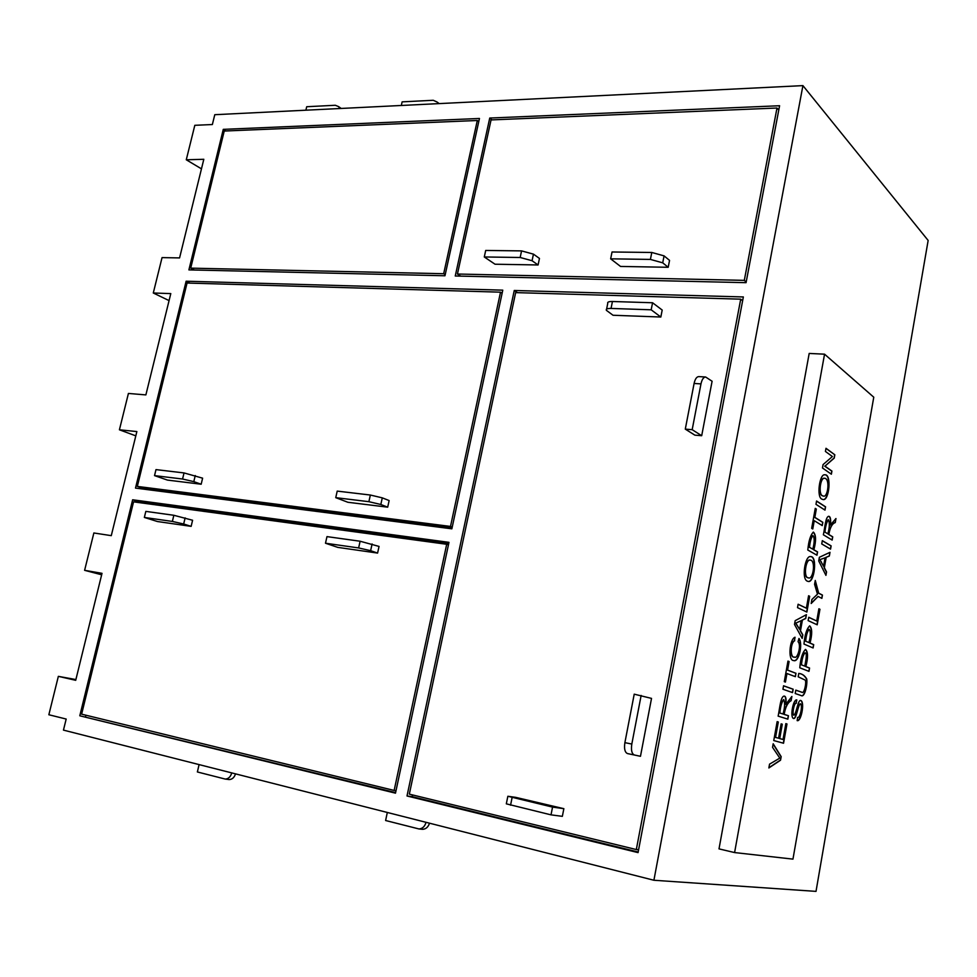 <?xml version="1.0" encoding="UTF-8"?>
<svg xmlns="http://www.w3.org/2000/svg" width="977" height="977" viewBox="0 0 977 977"><rect width="100%" height="100%" fill="white"/><g stroke="black" fill="none" stroke-linecap="round" stroke-linejoin="round"><path stroke-width="1.47" d="M624.889 742.654C623.998 748.748 624.865 752.388 627.478 753.56L640.472 756.296L651.525 698.396L634.22 694.171L624.889 742.654L631.814 744.059L641.144 695.441M627.478 753.56L634.378 755.001C631.789 753.817 630.922 750.177 631.814 744.059M634.378 755.001L640.472 756.296M552.555 807.1L507.857 796.267L515.673 797.354L563.863 808.675L562.349 816.345L551.016 814.855L552.555 807.1L563.863 808.675M507.82 796.438L506.318 803.839L551.016 814.855M694.097 383.46L700.973 383.888C701.962 379.442 703.513 377.146 705.626 377L712.099 381.25L701.694 435.705L694.867 435.156L685.292 429.123L694.097 383.46C695.087 379.027 696.65 376.743 698.763 376.597L705.577 377M636.32 849.55L409.326 794.142L515.648 292.611L740.725 299.17L636.32 849.55L638.592 849.782M662.198 310.051L660.831 317.024L613.019 315.253L606.363 310.307C605.789 309.013 607.352 308.39 611.04 308.439L612.445 301.502L652.575 302.76L662.198 310.051M831.134 545.874L830.56 549.123L821.742 543.945L822.329 540.647L831.134 545.874L830.328 548.989M822.451 595.078L821.865 598.364L818.103 596.446L811.179 603.505L811.887 599.499L817.48 594.15L814.586 584.319L815.27 580.46L818.677 593.149L822.451 595.078L821.633 598.242M813.694 644.649L813.108 647.971L803.973 644.063C804.816 634.696 806.733 628.626 809.713 625.866C812.229 628.358 812.327 634.097 810.018 643.061L813.694 644.649L812.876 647.861M795.803 690.128L801.824 692.217C804.193 694.525 806.855 681.653 805.133 680.065L798.172 676.805L798.771 673.422C802.093 673.703 804.755 675.559 806.758 678.978C807.564 685.231 804.535 697.883 801.238 695.587L795.205 693.523L795.803 690.128M831.928 471.073L831.366 474.211L822.475 467.971L823.074 464.576L832.392 456.528L825.418 451.447L825.992 448.284L834.822 454.781L834.236 458.115L824.967 466.151L831.928 471.073L831.146 474.053M822.084 499.198C816.21 497.696 819.544 473.234 824.918 474.822C831.745 473.784 829.29 501.103 823.086 499.577L822.084 499.198M822.829 522.304L822.243 525.602L814.244 520.68L812.766 528.997L811.679 528.337L815.258 508.37L816.32 509.054L814.842 517.346L822.829 522.304L822.011 525.455M809.677 596.288L806.868 612.078L797.513 607.633L798.124 604.238L806.379 608.207L808.59 595.75L809.677 596.288L806.636 611.968M794.741 640.717C790.112 642.671 790.161 658.51 794.411 657.081C797.55 659.524 801.628 644.869 798.062 641.718L798.978 638.469C803.155 643.684 798.856 662.724 793.727 660.574C787.657 660.782 789.55 638.909 795.046 637.236L794.484 640.68C789.856 642.634 789.904 658.461 794.154 657.033L794.289 657.057M793.165 689.212L792.555 692.608L782.931 689.237L783.554 685.793L793.165 689.212L792.31 692.522M786.986 723.969L783.554 743.241L773.76 740.554L777.142 721.649L778.303 721.991L775.555 737.391L778.571 738.233L781.136 723.859L782.284 724.201L779.731 738.563L783.029 739.479L785.85 723.627L786.986 723.969L783.31 743.167M792.958 859.125L734.594 852.567L824.551 354.175L873.768 397.212L792.958 859.125M781.173 756.638L780.538 760.204L768.862 767.959L769.546 764.148L779.805 758.115L772.551 747.332L773.186 743.753L781.173 756.638L780.538 760.204M788.451 715.726L787.841 719.145L778.132 716.129C779.67 709.192 780.525 695.954 784.323 696.1C785.911 696.357 786.412 699.105 785.838 704.344L791.871 696.467L791.114 700.717C787.731 702.512 785.423 707.067 784.165 714.37L788.451 715.726L787.596 719.072M795.986 673.287L795.388 676.682L786.961 673.519L785.423 682.08L784.287 681.665L787.963 661.099L789.098 661.551L787.572 670.088L795.986 673.287L795.144 676.585M802.825 634.842L802.19 638.421L794.509 624.437L795.18 620.664L806.404 614.667L805.732 618.478L802.398 620.077L800.493 630.788L802.825 634.842L801.995 638.066M807.466 581.205C801.128 579.495 805.146 554.863 810.666 556.634C817.615 555.779 814.439 583.245 808.223 581.449L807.466 581.205M817.566 551.895L816.98 555.217L807.808 550.027C808.638 540.892 810.507 534.92 813.389 532.111C816.1 534.737 816.259 540.623 813.878 549.795L817.566 551.895L816.748 555.083M825.577 506.831L824.991 510.116L815.978 504.34L816.564 501.006L825.577 506.831L824.759 509.97M796.377 703.22C794.167 702.231 791.822 714.224 793.935 715.176C796.463 714.004 797.94 698.995 800.896 700.546C804.95 702.207 801.103 722.027 797.195 720.635L797.598 717.399C799.968 718.742 802.947 705.418 800.505 703.831C797.83 704.71 796.548 719.622 793.483 718.474C789.746 717.155 793.239 698.799 796.817 699.935L796.121 703.171C793.91 702.182 791.565 714.187 793.69 715.14L793.935 715.176M809.567 668.036L808.98 671.37L799.772 667.779C800.615 658.339 802.544 652.221 805.561 649.412C808.077 651.854 808.174 657.582 805.866 666.57L809.567 668.036L808.748 671.272M819.947 609.282L817.199 624.816L808.138 620.615L808.736 617.269L816.735 621.018L818.897 608.769L819.947 609.282L816.967 624.706M826.542 571.911L825.931 575.368L818.726 560.945L819.373 557.293L829.998 552.323L829.351 556.023L826.188 557.317L824.344 567.722L826.542 571.911L825.748 574.989M832.734 536.837L832.16 540.086L823.367 534.785C824.832 528.472 825.48 516.442 828.789 516.308C830.462 516.577 831.012 519.446 830.438 524.93L835.958 518.543L835.25 522.585C832.172 523.562 830.035 527.531 828.85 534.48L832.734 536.837L831.928 539.951M653.906 880.253L802.923 85.622L214.781 114.7L212.363 124.531L194.814 125.312L186.277 159.788L203.814 159.288L179.573 257.916L162.048 257.61L153.291 293.002L170.792 293.601L145.878 394.903L128.414 393.45L119.414 429.795L136.865 431.565L111.28 535.652L93.865 532.978L84.608 570.324L102.011 573.328L75.705 680.31L58.351 676.353L48.85 714.749L66.18 719.048L63.456 730.112L653.906 880.253L816.015 891.378L928.15 240.452L802.923 85.622M734.594 852.567L719.011 848.879L809.188 353.442L824.551 354.175M192.591 520.252L191.138 526.359L157.431 521.523L144.352 517.444L145.829 511.386L173.845 515.282L192.591 520.252M133.556 501.848L81.628 714.163L394.146 790.442L446.697 544.274L133.556 501.848M379.052 546.424L377.586 553.08L337.773 547.376L325.488 543.224L326.977 536.617L360.11 541.234L379.052 546.424M202.618 478.168L201.177 484.226L167.446 480.086L154.525 475.616L155.99 469.607L184.03 472.929L202.618 478.168M187.059 283.037L500.517 292.172L450.507 526.432L137.33 486.412L187.059 283.037M389.139 500.566L387.686 507.173L347.873 502.276L335.746 497.659L337.212 491.101L370.356 495.034L382.288 497.855L389.139 500.566M521.571 250.894L533.454 254.142L539.463 258.429L538.083 264.975L495.021 264.217L484.287 256.963L485.691 250.454L521.571 250.894L520.167 257.488L484.287 256.963M533.454 254.142L532.062 260.725L520.167 257.488M532.062 260.725L538.083 264.975M776.996 108.02L744.303 280.362L457.444 274.024L491.052 119.927L776.996 108.02L778.767 110.071M669.55 260.383L668.195 267.283L620.529 266.44L610.649 258.832L612.042 251.993L651.793 252.469L664.079 255.876L669.55 260.383M199.088 764.6L197.378 771.964L225.198 779.06C228.362 778.962 230.548 776.91 231.744 772.905M235.53 773.869C234.248 777.594 232.111 779.499 229.106 779.548L228.655 779.499M339.617 108.532L338.64 106.627L335.319 105.272L306.705 106.725L305.886 110.193M437.989 103.66L437.232 102.109L433.251 100.277L402.133 101.864L401.315 105.479M79.796 715.787L395.49 793.165L448.98 542.345L132.64 499.784L79.796 715.787L395.6 792.603M455.258 276.002L489.746 118.046L779.585 105.736L746.062 282.671L455.258 276.002M407.006 795.986L514.256 290.487L743.35 296.959L638.054 852.616L407.006 795.986L412.16 796.658L412.526 794.924M135.498 488.097L186.131 281.205L502.776 290.157L451.862 528.826L135.498 488.097M188.891 269.896L223.281 129.355L479.451 118.473L444.962 275.77L188.891 269.896M75.888 679.552L58.351 676.353M101.657 574.781L84.608 570.324M135.815 435.864L119.414 429.795M169.07 300.598L153.291 293.002M201.47 168.85L186.277 159.788M491.993 119.89L489.746 118.046M746.184 282.011L744.303 280.362M460.729 276.137L457.444 274.024M517.554 292.673L514.256 290.487M741.677 299.976L742.776 300.012M638.176 852.005L412.16 796.658M742.63 300.782L740.725 299.17M189.953 283.122L186.131 281.205M502.117 293.222L500.517 292.172M452.058 527.91L142.752 488.207L137.33 486.412M452.229 527.116L450.507 526.432M141.189 488.83L141.445 487.779M225.821 130.967L223.281 129.355M477.301 120.501L443.68 273.719L190.71 268.138L224.234 131.04L477.301 120.501L478.754 121.661M445.194 274.684L443.68 273.719M194.374 270.018L190.71 268.138M448.736 543.493L138.087 501.531L132.64 499.784M396.015 790.686L394.146 790.442M448.431 544.922L446.697 544.274M138.087 501.531L137.867 502.422M85.927 715.213L85.561 716.691M387.319 812.461L385.61 820.509L418.986 828.96C422.528 828.691 424.873 826.469 426.033 822.304M429.514 823.184C428.244 827.055 425.948 829.107 422.601 829.314L421.6 829.217M664.079 255.876L662.711 262.825L668.195 267.283M662.711 262.825L650.401 259.418L610.649 258.832M382.288 497.855L380.822 504.486L387.686 507.173M380.822 504.486L368.891 501.69L335.746 497.659M195.253 475.543L193.8 481.637L201.177 484.226M193.8 481.637L182.565 479.023L154.525 475.616M372.103 543.981L370.625 550.686L377.586 553.08M370.625 550.686L358.632 547.938L325.488 543.224M185.141 517.859L183.664 524.002L191.138 526.359M183.664 524.002L172.367 521.437L144.352 517.444M780.293 760.155L768.911 767.702M773.137 744.034L780.928 756.589M777.13 721.673L778.303 721.991M778.046 721.954L775.555 737.391M775.298 737.342L778.571 738.233M781.124 723.884L782.284 724.201M782.027 724.165L779.731 738.563M779.475 738.514L783.029 739.479M785.85 723.652L786.729 723.92M784.201 696.088C785.691 696.467 786.155 699.214 785.581 704.307L785.838 704.344M791.553 696.796L791.114 700.717M790.857 700.668C787.486 702.475 785.166 707.018 783.908 714.334L784.165 714.37M783.053 714.028C784.824 707.58 785.068 702.793 783.774 699.679C781.771 701.999 780.452 706.444 779.829 713.002L783.053 714.028L779.829 713.002M783.652 699.666L783.517 699.63C781.515 701.962 780.196 706.395 779.573 712.954M783.908 714.334L788.195 715.677M783.542 685.83L792.909 689.164M785.178 681.983L786.961 673.519M787.951 661.16L789.098 661.551M788.842 661.514L787.572 670.088M787.315 670.039L795.742 673.238M798.917 638.689C802.728 644.161 798.612 662.369 793.605 660.55M794.789 637.334L794.484 640.68M806.123 614.814L805.732 618.478M805.475 618.441L802.398 620.077M802.141 620.041L800.493 630.788M801.189 620.688L795.815 623.094L799.638 629.383L801.189 620.688L795.815 623.094M795.559 623.057L799.638 629.383M800.236 630.751L802.569 634.806M798.111 604.311L806.379 608.207M808.577 595.836L809.42 596.251M810.031 560.09L809.921 560.065C805.366 558.966 803.106 577.48 807.845 577.712L808.736 577.981M808.101 577.749L808.858 578.005C813.475 578.799 815.832 560.041 810.165 560.102C805.622 559.003 803.35 577.517 808.101 577.749M810.519 556.621C817.285 556.06 814.22 582.793 808.101 581.425M813.255 532.111C815.844 534.895 815.966 540.782 813.621 549.758L813.878 549.795M812.803 549.172C814.586 542.43 814.647 537.912 812.998 535.64C811.252 537.411 810.08 541.282 809.493 547.291L812.803 549.172L809.493 547.291M812.864 535.64L812.742 535.616C810.995 537.374 809.823 541.258 809.249 547.254M813.621 549.758L817.309 551.871M812.534 528.85L814.244 520.68M815.233 508.492L816.32 509.054M816.076 509.029L814.842 517.346M814.598 517.322L822.573 522.268M816.552 501.128L825.321 506.807M824.344 478.254L824.234 478.229C819.911 477.484 817.981 495.058 822.451 495.779L823.587 496.169M822.707 495.803L823.696 496.194C828.081 496.89 830.169 478.193 824.478 478.254C820.155 477.509 818.237 495.083 822.707 495.803M824.771 474.81C831.427 474.065 829.058 500.627 822.976 499.552M825.968 448.431L834.822 454.781M834.578 454.757L834.236 458.115M833.979 458.091L824.967 466.151M824.71 466.139L831.683 471.061M800.774 700.533C804.559 702.585 800.932 721.356 797.134 720.611M800.383 703.819L800.261 703.782C797.611 704.612 796.365 719.17 793.361 718.449M796.609 699.911L796.121 703.171M795.791 690.177L801.702 692.192M798.759 673.471C802.032 673.715 804.633 675.583 806.538 679.064C807.271 685.292 804.303 697.627 801.128 695.563M805.439 649.4C807.82 652.013 807.881 657.729 805.61 666.534L805.866 666.57M804.779 666.143C805.475 662.211 807.613 652.709 805.109 652.917C803.289 654.517 802.068 658.498 801.47 664.836L804.779 666.143L801.47 664.836M804.987 652.905L804.865 652.868C803.033 654.48 801.824 658.449 801.213 664.787M805.61 666.534L809.322 667.999M809.591 625.854C811.972 628.516 812.034 634.244 809.774 643.025L810.018 643.061M808.944 642.597C810.666 636.003 810.776 631.582 809.261 629.359C807.442 631.081 806.245 635.013 805.659 641.181L808.944 642.597L805.659 641.181M809.139 629.347L809.017 629.322C807.185 631.044 805.988 634.977 805.414 641.132M809.774 643.025L813.45 644.612M808.724 617.342L816.735 621.018M818.885 608.842L819.691 609.245M811.24 603.151L818.103 596.446M815.172 580.997L818.677 593.149M818.433 593.112L822.207 595.042M829.717 552.445L829.351 556.023M829.094 555.986L826.188 557.317M825.944 557.293L824.344 567.722M819.959 559.736L823.55 566.269L825.052 557.818L819.703 559.711L821.437 562.08M821.193 562.056L823.55 566.269M819.703 559.711L825.052 557.818M824.099 567.686L826.298 571.875M822.316 540.757L830.89 545.838M828.655 516.296C830.255 516.699 830.755 519.569 830.181 524.905L830.438 524.93M835.665 518.811L835.25 522.585M835.005 522.548C831.928 523.538 829.791 527.495 828.606 534.443L828.85 534.48M827.849 533.869C829.607 527.543 829.791 522.842 828.398 519.752C826.689 521.999 825.541 526.115 824.93 532.086L827.849 533.869L824.93 532.086M828.276 519.752L828.154 519.727C826.444 521.974 825.284 526.078 824.686 532.062M828.606 534.443L832.489 536.8M606.595 309.123L607.755 303.407C607.193 302.101 608.756 301.466 612.445 301.502M652.575 302.76L651.171 309.807L660.831 317.024M651.171 309.807L611.04 308.439M700.973 383.888L692.18 429.672L701.694 435.705M692.18 429.672L685.292 429.123M512.107 797.586L510.556 805.207M651.793 252.469L650.401 259.418M370.356 495.034L368.891 501.69M184.03 472.929L182.565 479.023M360.11 541.234L358.632 547.938M173.845 515.282L172.367 521.437M229.106 779.548L225.198 779.06M338.64 106.627L341.181 108.447M437.232 102.109L439.137 103.611M422.601 829.314L418.986 828.96"/></g></svg>
